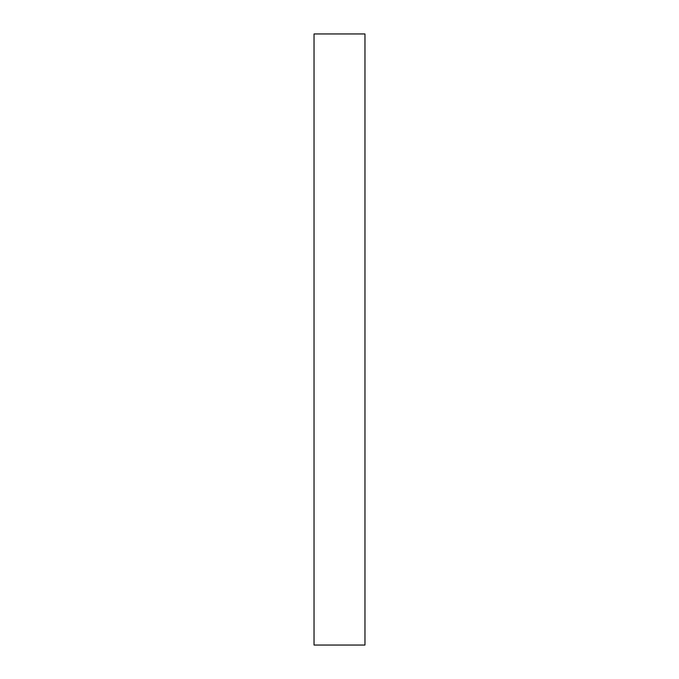 <?xml version="1.0" encoding="UTF-8"?>
<svg xmlns="http://www.w3.org/2000/svg" width="679" height="679" viewBox="0 0 679 679"><rect width="100%" height="100%" fill="white"/><g stroke="black" fill="none" stroke-linecap="round" stroke-linejoin="round"><path stroke-width="1.02" d="M314.038 645.05L314.038 33.95L364.962 33.95L364.962 645.05L314.038 645.05"/></g></svg>
